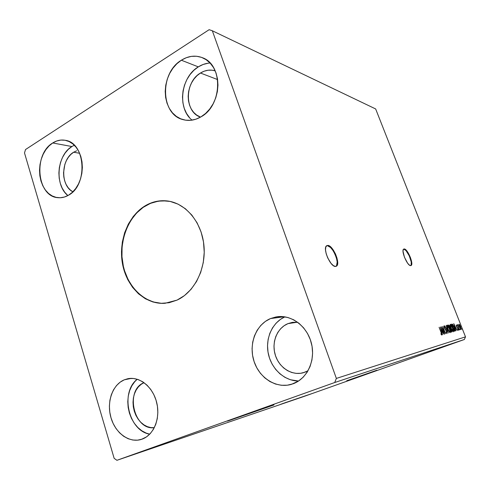 <?xml version="1.0" encoding="UTF-8"?>
<svg xmlns="http://www.w3.org/2000/svg" width="490" height="490" viewBox="0 0 490 490"><rect width="100%" height="100%" fill="white"/><g stroke="black" fill="none" stroke-linecap="round" stroke-linejoin="round"><path stroke-width="0.73" d="M336.44 266.174L335.962 266.382C340.403 264.171 332.551 245.374 327.314 245.631L327.792 245.417C333.022 245.159 340.881 263.969 336.44 266.174L335.509 266.444L337.004 265.623L337.659 261.758L336.961 258.01L335.472 253.961L333.402 250.2L331.062 247.291L328.79 245.662L326.934 245.576L325.776 247.07L325.513 249.931L326.187 253.74L327.706 257.893L331.02 263.357L333.408 265.654L335.509 266.444C330.407 267.093 322.279 248.001 326.677 245.723L326.72 245.698M410.779 265.611C413.523 264.036 407.104 248.877 403.815 249.128L404.213 248.957C407.582 248.712 414.081 264.361 411.073 265.519L410.663 265.623L411.539 264.974L411.784 263.167L410.363 257.324L407.245 251.468L405.598 249.637L404.213 248.957L403.307 249.539L403.025 251.309L404.434 257.219L407.613 263.179L409.285 264.992L410.663 265.623C407.368 266.119 400.716 250.231 403.717 249.073L403.619 249.134M167.286 200.943C160.12 200.202 153.278 201.598 146.761 205.139L146.406 205.102C152.966 201.537 159.85 200.147 167.066 200.918C185.373 202.909 201.531 221.701 203.901 245.074C206.382 268.428 194.524 292.169 177.025 300.119L169.093 302.722L160.971 303.341L152.966 301.993L145.389 298.765L138.505 293.804L132.551 287.324L127.743 279.582L124.227 270.86L122.114 261.476L121.477 251.768L122.329 242.072L124.644 232.719L128.356 224.046L133.335 216.372L139.417 209.971L146.406 205.102L154.05 201.966L162.074 200.716L170.183 201.433L178.054 204.122L185.367 208.722L191.823 215.067L197.145 222.938L201.096 232.009L203.497 241.925L204.232 252.264L203.276 262.597L200.667 272.489L196.527 281.523L191.039 289.327L184.442 295.605L177.025 300.119L165.057 303.279C145.058 304.817 126.702 287.146 122.506 263.883C118.176 240.645 128.362 214.981 146.406 205.102L146.761 205.139C128.735 215 118.556 240.608 122.855 263.81C127.02 287.048 145.322 304.725 165.289 303.261M256.791 410.816L234.367 418.662L256.791 410.816M346.718 380.742L376.902 370.213L346.718 380.742M227.495 421.124L274.014 404.942L227.495 421.124M292.616 322.346L287.973 323.627L284.071 325.752L280.66 328.704L277.855 332.367L275.766 336.599L274.461 341.242L273.983 346.13L274.363 351.085L275.57 355.912L277.573 360.444L280.298 364.511L283.655 367.959L287.507 370.654L291.728 372.486L296.156 373.38L300.615 373.294L304.945 372.216L308.02 370.765L303.384 372.725C291.942 375.989 279.098 367.696 275.288 355.042C271.331 342.437 277.064 328.043 287.973 323.627L297.387 322.218L287.973 323.627L292.224 322.408L297.608 322.236L292.653 322.34M154.319 427.678C133.746 430.637 124.662 389.893 144.036 382.678L141.2 384.307L138.437 386.837L136.165 390.034L134.462 393.77L133.396 397.905L133.011 402.29L133.304 406.761L134.272 411.153L135.883 415.306L138.082 419.066L140.789 422.288L143.901 424.842L147.3 426.637L150.871 427.592L154.319 427.678M72.894 191.798C60.307 185.777 60.815 159.434 73.647 152.225L79.662 153.29L73.647 152.225L76.697 150.767L73.647 152.225L70.842 154.424L68.38 157.266L66.358 160.653L64.839 164.444L63.541 172.688L63.798 176.829L64.656 180.786L66.083 184.399L68.037 187.548L70.431 190.102L72.894 191.798M200.532 117.11C184.405 112.173 184.369 82.142 200.459 73.028L217.621 79.582L200.459 73.028L197.035 75.656L194.034 78.97L191.572 82.847L189.734 87.14L188.583 91.691L188.16 96.322L188.485 100.873L189.538 105.172L191.296 109.062L193.679 112.394L196.619 115.04L200.532 117.11M210.088 63.026C205.996 63.241 202.064 64.521 198.309 66.873L181.355 60.215C188.381 55.848 195.424 55.021 202.48 57.728C223.422 64.894 222.338 105.699 200.912 116.89L195.89 119.193L190.72 120.301L185.6 120.172L180.73 118.831L176.284 116.338L172.431 112.798L169.301 108.357L167.01 103.176L165.626 97.455L165.204 91.397L165.755 85.223L167.268 79.16L169.675 73.42L172.909 68.226L176.847 63.767L181.355 60.215L186.267 57.716L191.394 56.368L196.557 56.246L201.543 57.367L206.155 59.7L210.21 63.161L213.542 67.626L216.01 72.918L217.505 78.835L217.97 85.138L217.376 91.556L215.753 97.847L213.168 103.745L209.732 109.013L205.592 113.453L200.912 116.89C194.959 120.295 189.011 121.214 183.076 119.633C160.61 114.605 159.464 73.016 181.355 60.215L198.309 66.873C180.669 77.175 177.061 108.541 192.068 120.13M74.308 145.236L71.901 146.535L52.718 142.97C56.767 140.41 60.95 139.521 65.28 140.299C85.603 142.682 88.176 185.14 68.502 195.216L64.423 197.029L60.221 197.752L56.062 197.36L52.105 195.89L48.498 193.403L45.368 189.998L42.826 185.808L40.964 181L39.849 175.751L39.519 170.244L39.978 164.695L41.215 159.293L43.194 154.24L45.833 149.726L49.049 145.922L52.718 142.97L56.711 140.991L60.883 140.073L65.072 140.263L69.115 141.561L72.851 143.925L76.128 147.276L78.817 151.49L80.801 156.402L82.002 161.816L82.363 167.519L81.873 173.276L80.55 178.85L78.449 184.026L75.656 188.589L72.3 192.368L68.502 195.216C65.084 197.207 61.587 198.027 58.004 197.684C36.958 196.741 32.989 154.289 52.718 142.97L71.901 146.535C56.84 155.195 54.427 185.122 67.883 195.565M137.237 379.254C119.946 392.257 128.466 430.839 149.72 434.177L146.185 433.105L141.788 430.765L137.776 427.445L134.297 423.274L131.473 418.417L129.403 413.058L128.153 407.392L127.78 401.635L128.282 395.981L129.648 390.646L131.828 385.82L134.756 381.692L137.237 379.254M124.264 379.824L131.332 378.372L124.264 379.824L128.772 378.568L133.488 378.482L138.223 379.579L142.798 381.839L147.031 385.177L150.749 389.47L153.805 394.56L156.059 400.25L157.425 406.308L157.841 412.494L157.296 418.546L155.802 424.23L153.425 429.314L150.271 433.595L146.467 436.902L141.414 439.383C129.195 443.346 115.162 432.946 110.899 417.449C106.471 402.008 112.529 384.668 124.264 379.824L127.743 378.746C139.57 376.191 152.941 386.904 156.702 402.572C160.597 418.197 153.811 435.004 142.174 439.126L137.561 440.173L132.815 440.032L128.111 438.709L123.639 436.272L119.56 432.823L116.02 428.505L113.147 423.476L111.04 417.933L109.772 412.084L109.392 406.13L109.907 400.299L111.297 394.793L113.521 389.82L116.498 385.569L120.117 382.188L124.264 379.824M284.886 316.852C272.226 322.487 265.115 338.578 268.324 353.755C271.436 368.939 284.506 381.018 298.533 381.036L290.356 379.732L284.911 377.331L279.943 373.833L275.631 369.368L272.128 364.113L269.555 358.264L268.006 352.041L267.528 345.664L268.134 339.368L269.806 333.378L272.489 327.914L276.091 323.18L280.488 319.351L284.886 316.852M270.517 318.555L284.2 316.754L270.517 318.555L276.139 316.908L282.026 316.552L287.942 317.52L293.669 319.786L298.974 323.284L303.641 327.884L307.481 333.414L310.323 339.656L312.057 346.357L312.596 353.253L311.922 360.052L310.066 366.489L307.101 372.29L303.157 377.233L298.404 381.116L291.562 384.301C276.293 388.956 259.063 377.87 253.881 360.897C248.504 343.986 255.994 324.57 270.517 318.555L277.279 316.736C291.887 314.702 307.487 326.628 311.499 343.625C315.664 360.579 307.157 378.782 293.038 383.811L287.269 385.207L281.34 385.275L275.472 384.025L269.886 381.526L264.79 377.882L260.374 373.245L256.785 367.788L254.151 361.718L252.558 355.268L252.068 348.66L252.693 342.136L254.408 335.932L257.164 330.278L260.852 325.378L265.36 321.416L270.517 318.555M24.5 152.935L114.139 458.322L116.92 460.306L334.719 382.519L464.355 339.503L303.782 396.52L116.92 460.306L334.719 382.519L336.361 378.427L212.335 30.772L375.659 108.952L465.5 336.851L336.361 378.427L212.335 30.772L209.126 29.694L25.529 149.536L24.5 152.935L114.139 458.322L116.92 460.306L303.782 396.52L464.355 339.503L465.5 336.851L375.659 108.952L212.335 30.772L209.126 29.694L25.529 149.536L24.5 152.935M440.314 327.02L442.464 334.652L441.968 332.147L442.605 331.969L443.952 334.229L440.339 327.008L442.464 334.652L441.968 332.147L442.605 331.969L443.952 334.229L440.339 327.008M447.021 333.568L446.776 331.626L444.565 327.859L444.277 326.652L444.987 327.485L444.945 327.002L444.032 325.875L444.418 327.969L446.709 332L446.715 332.82L445.894 332.104L447.021 333.568L446.709 331.454L444.461 327.608L444.32 326.622L444.987 327.485L444.945 327.002L444.032 325.875L444.301 327.681L446.537 331.491L446.715 332.82L445.894 332.104L447.021 333.568M447.854 329.127L449.275 331.938L450.224 332.643L449.961 329.942L448.007 325.728L447.29 325.078L446.966 325.568L447.854 329.127C448.65 331.191 449.422 332.373 450.163 332.667C450.537 332.036 450.316 330.695 449.502 328.649C448.705 326.573 447.927 325.385 447.18 325.084L447.156 325.097C446.825 325.783 447.058 327.124 447.854 329.127L447.86 329.139M451.045 328.269L452.454 331.05L453.379 331.742L453.109 329.084L451.18 324.919L450.475 324.282L450.163 324.76L451.045 328.269C451.835 330.309 452.595 331.473 453.317 331.773C453.679 331.148 453.458 329.825 452.656 327.804C451.866 325.758 451.1 324.582 450.371 324.282L450.347 324.294C450.028 324.968 450.261 326.297 451.045 328.269L451.051 328.282M453.746 323.633L455.853 330.848L455.345 328.484L455.921 328.325L457.182 330.468L453.746 323.633L455.853 330.848L455.345 328.484L455.921 328.325L457.182 330.468L453.746 323.633M458.671 329.501L459.026 330.046L458.671 329.501M459.847 329.17L460.202 329.709L459.847 329.17M461.733 328.637L462.088 329.176L461.733 328.637M458.971 325.176L459.914 327.89L461.17 329.421L460.018 325.348L459.124 324.233L458.971 325.176L459.528 327.008L461.108 329.452L460.643 326.707L459.791 324.956L459.057 324.233L458.971 325.176M459.351 329.856L457.74 324.576L457.801 325.483L457.354 324.778L459.351 329.856L457.923 324.723L457.801 325.483L457.354 324.778L459.351 329.856M456.245 324.968L456.558 326.585L457.948 328.906L458.058 329.605L457.605 329.151L457.697 329.654L458.291 330.254L458.04 328.686L456.668 326.438L456.747 325.489L456.233 324.968L456.472 326.383L456.496 325.593L456.907 326.077L456.245 324.968M454.849 331.13L455.051 329.899L453.887 326.499L452.613 324.325L451.59 324.178L454.371 331.271L454.892 331.118C455.284 330.634 455.081 329.415 454.291 327.467L452.503 324.227L451.59 324.178L454.371 331.271L454.849 331.13M451.241 332.159L451.817 331.816L451.37 329.862L449.465 325.556L448.43 324.974L451.241 332.159L451.676 332.03L451.37 329.862L449.918 326.542L448.43 324.974L451.241 332.159M448.338 332.98L446.231 325.525L447.664 331.222L444.791 325.887L448.338 332.98L446.231 325.525L447.664 331.222L444.791 325.887L448.362 332.973M444.473 334.082L442.335 328.582L445.594 333.764L442.727 326.407L444.693 331.938L441.423 326.738L444.301 334.131L442.335 328.582L445.594 333.764L442.727 326.407L444.693 331.938L441.423 326.738L444.473 334.082M441.024 332.281L441.588 334.186L440.92 333.702L441.055 334.303L441.827 335.044L441.827 333.978L439.101 327.32L441.024 332.281L441.527 334.278L440.92 333.702L441.055 334.303L441.827 335.044L441.233 332.312L439.101 327.32L441.024 332.281M311.021 393.917L307.953 395.014L311.015 393.942M305.625 395.81L310.415 394.113L305.625 395.81M308.173 394.879L306.005 395.644L308.173 394.879M298.937 398.088L304.829 396L298.937 398.088M293.584 399.913L302.575 396.765L293.584 399.901M289.296 401.377L296.076 398.983L289.296 401.377M283.606 403.319L291.011 400.71L283.606 403.319M281.903 403.87L286.031 402.406L281.903 403.87M287.52 401.898L280.654 404.324L287.52 401.898M287.097 402.131L293.271 399.938L287.097 402.131M293.473 399.913L297.963 398.339L293.473 399.913M306.991 395.265L300.419 397.58L306.991 395.265M309.852 394.358L310.531 394.119L309.852 394.352M464.355 339.503L334.719 382.519L336.361 378.427L465.5 336.851L464.355 339.503M71.901 146.535L68.282 149.383L65.115 153.07L62.506 157.443L60.564 162.337L59.339 167.58L58.886 172.97L59.217 178.311L60.319 183.407L62.157 188.08L64.668 192.147L67.755 195.455M189.581 117.698L186.512 113.386L184.258 108.37L182.905 102.827L182.488 96.965L183.027 90.993L184.51 85.131L186.868 79.594L190.034 74.584L193.893 70.284L198.309 66.873L203.117 64.478L208.146 63.204M215.202 70.866L211.968 70.174L208.072 70.229L204.183 71.191L200.459 73.028C205.316 70.076 210.235 69.359 215.202 70.866M286.142 402.388L283.839 403.203L286.142 402.388M297.13 398.627L292.114 400.41L297.13 398.627M298.918 398.021L297.093 398.67L298.918 398.033M296.511 398.878L301.932 396.998L296.511 398.878M302.33 396.851L296.174 399.032L302.33 396.851M300.56 397.494L296.787 398.811L300.56 397.47M299.035 398.045L305.656 395.736L299.035 398.045M305.656 395.736L303.451 396.514L305.656 395.736M306.128 395.602L303.806 396.428L306.134 395.608M305.944 395.687L304.982 396.024L305.944 395.687M307.683 395.093L306.728 395.43L307.683 395.093M311.799 393.648L308.504 394.818L311.799 393.648M309.594 394.419L310.77 394.009L309.594 394.426M458.916 324.466L459.259 324.87L458.916 324.466M460.839 328.839L460.863 329.366L460.839 328.839M459.295 324.852L460.49 326.75L460.863 328.833L460.514 328.962L460.863 328.833L459.534 327.026L459.295 324.852L458.94 324.986L459.724 325.225L460.729 327.418L460.906 328.808L460.122 327.945L459.295 324.852M456.839 326.769L457.893 328.759L458.028 329.629L457.605 329.151L457.697 329.654L458.291 330.254L458.04 328.686L456.839 326.769M457.917 329.672L457.985 330.064L457.917 329.672M455.345 327.706L455.688 328.386L455.345 327.706M454.965 327.822L455.571 327.62L454.965 327.804M454.426 325.323L455.571 327.62L455.13 327.743L454.426 325.323L455.571 327.62L455.13 327.743L454.426 325.323M451.602 324.209L451.909 324.098L451.602 324.209M451.609 324.221L452.503 324.227L452.111 324.368L452.515 324.833L451.609 324.221M454.702 330.285L454.585 331.209L454.702 330.285M454.242 330.493L451.878 324.919L452.68 324.913L454.132 327.51L454.769 330.15L454.089 330.566L454.414 330.45L452.037 324.864L452.858 325.084L454.052 327.308L454.787 329.929L454.242 330.493M454.5 330.419L454.144 330.542M450.206 324.472L450.751 325.011L450.206 324.472M453.109 330.983L453.091 331.73L453.109 330.983L452.552 331.185L453.023 331.038L451.21 328.227L450.665 325.011L452.491 327.847L453.042 331.032L451.419 328.735L450.598 325.054L451.321 325.544L452.393 327.59L453.097 331.001M449.894 327.933L450.286 328.655L449.894 327.933M451.37 331.295L451.351 332.128L451.37 331.295L450.959 331.442L451.302 331.32L450.953 331.43L450.071 328.704L451.204 329.905L451.112 331.375L449.912 328.759L450.445 328.692L450.935 329.311L451.376 331.289M448.883 325.666L449.759 326.597L449.9 327.933L448.724 325.728L449.25 325.685L449.679 326.395L449.783 327.963L448.883 325.666M447.015 325.268L447.572 325.826L447.015 325.268M449.465 332.073L449.863 331.932C449.269 331.675 448.656 330.726 448.019 329.078L447.48 325.819L449.342 328.704C449.985 330.315 450.163 331.393 449.881 331.926L449.483 332.067M449.961 331.865L449.93 332.63L449.961 331.865M446.372 332.943L446.715 332.82L446.372 332.943M443.916 326.193L444.246 326.652L443.916 326.193M444.001 326.744L444.32 326.622L444.001 326.744M446.678 332.832L446.745 333.433L446.678 332.832M442.011 331.307L442.372 332.03L442.011 331.307M441.564 331.448L442.237 331.228L441.564 331.448M441.018 328.802L442.237 331.228L441.557 331.43L441.018 328.802L442.237 331.228L441.741 331.363L441.018 328.802M441.466 334.303L441.551 334.915L441.466 334.303M441.061 334.315L441.368 334.204L441.061 334.315M441.141 334.419L441.527 334.278L441.141 334.419M449.336 328.692L450.041 331.546L449.783 331.932L449.208 331.405L447.731 328.288L447.407 325.862L448.221 326.463L449.336 328.692M166.484 200.863L158.38 201.139L150.516 203.344L143.172 207.368L136.606 213.028L131.051 220.096L126.696 228.303L123.67 237.344L122.077 246.905L121.967 256.65L123.351 266.229L124.589 270.854L128.104 279.57L132.913 287.305L138.86 293.786L145.738 298.741L153.315 301.969L161.32 303.316M411.135 265.139L411.257 262.077L409.285 255.884L406.008 250.592L403.815 249.128M336.52 265.831L337.181 261.966L336.483 258.218L334.995 254.169L332.924 250.415L330.585 247.505L327.314 245.631"/></g></svg>
